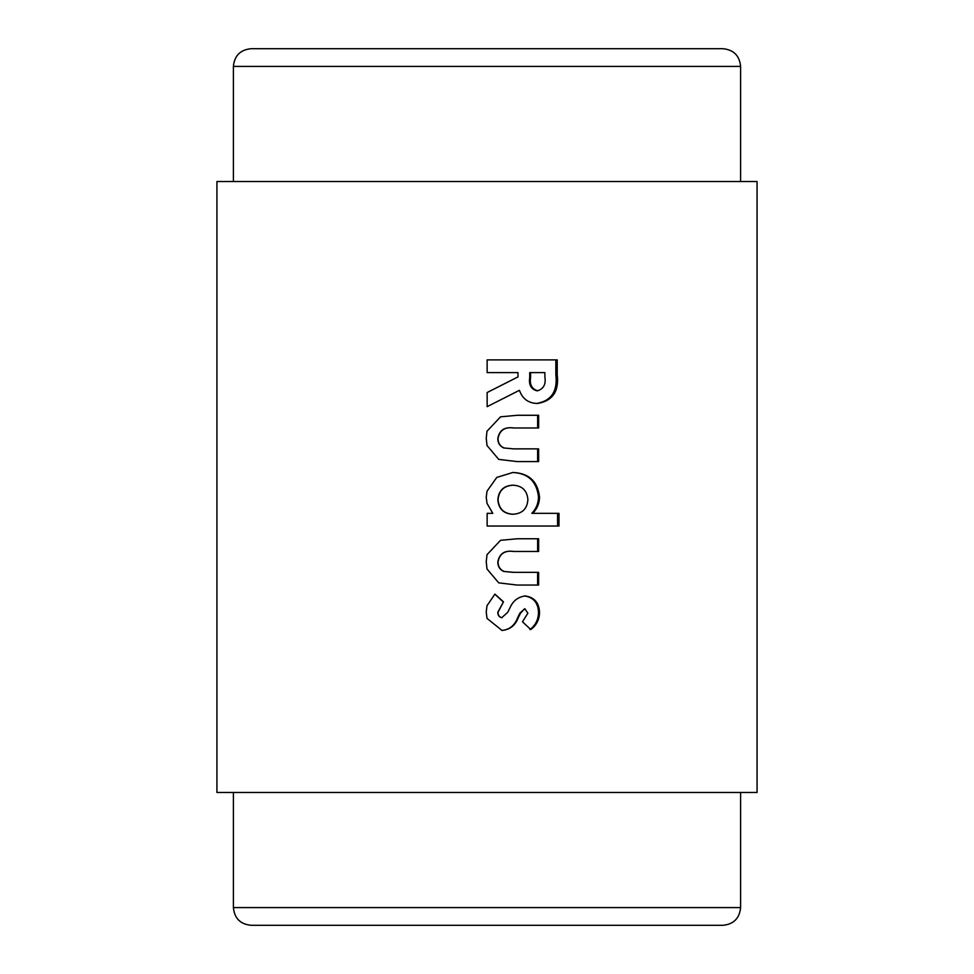 <?xml version="1.0" encoding="UTF-8"?>
<svg xmlns="http://www.w3.org/2000/svg" width="974" height="974" viewBox="0 0 974 974"><rect width="100%" height="100%" fill="white"/><g stroke="black" fill="none" stroke-linecap="round" stroke-linejoin="round"><path stroke-width="1.46" d="M502.036 617.735C499.297 617.053 497.97 615.215 498.043 612.232L503.485 601.835L494.926 594.128L487 605.706L486.221 612.013L487 618.393L502.024 630.458C509.877 629.715 515.27 625.491 518.217 617.772L520.53 613.17L524.755 608.665L527.884 613.182L522.478 621.777L530.757 629.545C536.431 625.369 539.352 619.744 539.523 612.658C539.267 602.906 534.507 597.342 525.23 595.954C517.973 596.928 512.848 600.958 509.865 608.068L507.734 612.281L501.732 617.735C499.053 617.053 497.751 615.215 497.824 612.232L498.043 612.232M517.121 585.057L538.622 585.057L538.634 572.347L513.615 572.347L504.118 571.47C500.027 569.644 498.006 566.454 498.055 561.901C499.613 553.646 504.934 550.164 514.029 551.467L538.646 551.467L538.634 538.756L517.486 538.756L500.551 540.302L487 554.693L486.233 561.852L487 568.986L498.737 582.866L517.121 585.057M492.795 513.335L487.146 513.335L487.146 526.045L558.991 526.045L558.991 513.335L532.693 513.335C537.173 508.805 539.45 503.339 539.535 496.923C537.685 481.29 528.809 473.145 512.921 472.475L496.801 477.406L487 491.188L486.233 497.3L487 503.339L492.795 513.335L487.146 513.335M517.133 461.579L538.634 461.579L538.634 448.868L513.639 448.868L504.118 447.991C500.039 446.165 498.006 442.975 498.043 438.434C499.601 430.167 504.934 426.697 514.041 427.988L538.646 427.988L538.646 415.277L517.474 415.277L500.563 416.823L487 431.226L486.233 438.385L487 445.495L498.737 459.399L517.133 461.579M487.146 392.522L487.146 406.657L519.422 390.306C522.514 398.95 528.578 403.333 537.599 403.467C552.635 400.898 559.173 391.304 557.225 374.698L557.213 359.893L487.134 359.893L487.134 372.604L517.973 372.604L517.985 376.914L487.146 392.522M216.934 792.483L757.066 792.483L757.066 181.517L216.934 181.517L216.934 792.483M703.934 48.7L251.109 48.7C240.359 49.747 234.454 55.652 233.407 66.415L233.407 181.517M270.066 925.3L722.891 925.3C733.641 924.253 739.546 918.348 740.593 907.585L740.593 792.483M233.407 66.415L740.593 66.415C739.546 55.652 733.641 49.747 722.891 48.7L487 48.7M740.593 907.585L233.407 907.585C234.454 918.348 240.359 924.253 251.109 925.3L487 925.3M487.146 406.657L519.422 390.306M536.613 403.467C551.345 400.898 557.749 391.304 555.85 374.698L555.837 359.893M487.134 372.604L517.973 372.604M543.723 372.604L529.722 372.604L544.868 372.604L544.868 376.926C546.073 384.109 543.699 388.711 537.758 390.757C531.865 389.052 529.466 384.657 530.574 377.559L530.574 372.604M537.758 390.757L536.759 390.757C531 389.15 528.651 384.742 529.722 377.559L529.722 372.604M516.537 461.579L538.634 461.579M537.624 461.579L537.611 448.868M504.118 447.991L513.639 448.868M503.789 447.991C499.772 446.165 497.787 442.975 497.836 438.434L498.043 438.434M497.836 438.434C499.345 430.167 504.581 426.697 513.505 427.988L538.646 427.988M537.624 427.988L537.636 415.277M487 431.226L486.233 438.385M486.257 438.385L487 445.495M487 491.188L486.257 497.3L487 503.339M557.578 526.045L557.578 513.335L558.991 513.335M557.578 513.335L532.693 513.335M531.804 513.335C536.187 508.805 538.427 503.339 538.5 496.923L539.535 496.923M538.5 496.923C536.686 481.29 527.993 473.145 512.409 472.475M513.164 514.235L512.653 514.235C503.558 513.736 498.615 508.866 497.836 499.638C498.725 490.567 503.643 485.758 512.592 485.186L513.103 485.186C522.174 485.734 527.117 490.531 527.896 499.589C527.226 508.781 522.32 513.663 513.164 514.235C503.887 513.736 498.846 508.866 498.055 499.638C498.956 490.567 503.972 485.746 513.103 485.186M537.611 585.057L537.611 572.347L538.634 572.347M537.611 572.347L513.615 572.347M513.091 572.347L504.118 571.47M503.777 571.47C499.772 569.644 497.799 566.454 497.836 561.901L498.055 561.901M497.836 561.901C499.37 553.646 504.581 550.164 513.505 551.467L514.029 551.467M537.636 551.467L537.624 538.756L538.634 538.756M537.624 538.756L516.89 538.756M487 554.693L486.233 561.852M486.245 561.852L487 568.986M497.824 612.232L503.485 601.835M503.156 601.835L494.768 594.128M487 605.706L486.221 612.013M486.245 612.013L487 618.393M501.732 630.458C509.426 629.715 514.71 625.491 517.608 617.772L518.217 617.772M517.608 617.772L519.873 613.17L524.755 608.665M529.905 629.545C535.457 625.369 538.318 619.744 538.488 612.658L539.523 612.658M538.488 612.658C538.232 602.906 533.569 597.342 524.475 595.954M555.85 374.698L557.225 374.698M529.722 377.559L530.574 377.559M519.873 613.17L520.53 613.17M233.407 907.585L233.407 792.483M740.593 66.415L740.593 181.517"/></g></svg>
